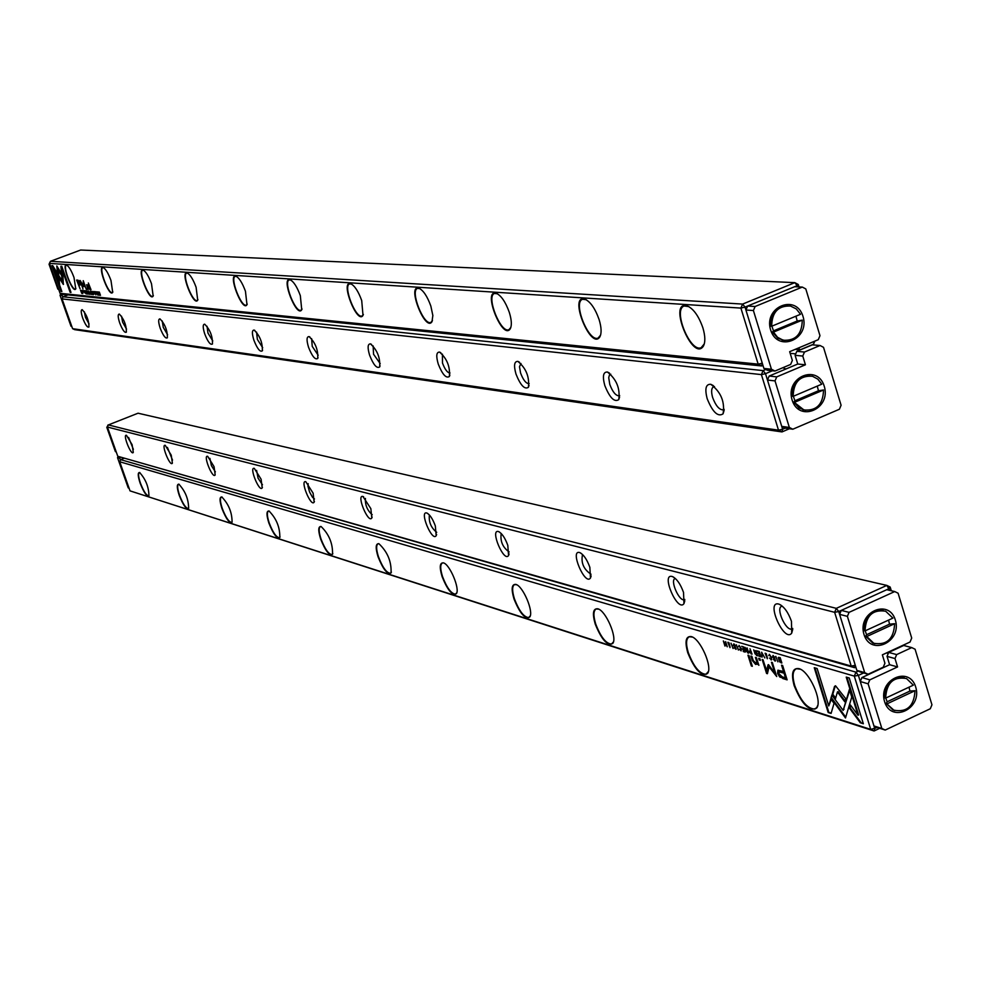 <?xml version="1.0" encoding="UTF-8"?>
<svg xmlns="http://www.w3.org/2000/svg" width="981" height="981" viewBox="0 0 981 981"><rect width="100%" height="100%" fill="white"/><g stroke="black" fill="none" stroke-linecap="round" stroke-linejoin="round"><path stroke-width="1.47" d="M87.358 294.055L86.586 290.842L87.113 293.54L85.715 290.756L87.358 294.055M62.919 275.906L56.824 265.961L58.026 280.137L59.559 284.441L58.357 270.302L63.078 278.003L62.919 275.906M59.412 282.847L58.406 279.99L57.278 266.697M51.895 265.581L61.043 291.431L61.877 291.516L54.237 269.934L57.315 274.974L57.143 272.853L52.729 265.643L51.895 265.581M63.336 284.441L63.078 278.432L61.717 276.213L62.11 280.958L59.105 276.053L59.277 278.163L63.336 284.441M84.881 292.963L83.606 290.523L84.881 292.963M90.301 291.198L91.233 294.435L90.301 291.198M82.772 293.601L81.497 290.351L82.772 293.601M93.403 294.656L92.251 291.382L93.722 294.312M84.893 290.634L86.156 293.969L84.893 290.634M91.429 291.296L92.214 294.533L92.006 293.086L92.937 294.607L91.429 291.296M96.175 293.993L95.5 291.664L96.175 293.993M60.908 266.194L61.484 273.184L62.845 275.416L62.441 270.56L70.142 292.338L70.988 292.412L61.742 266.243L60.908 266.194M49.491 263.411L60.074 293.319L758.178 364.147L740.9 308.095L49.491 263.411L50.448 261.289L742.629 304.085L794.806 282.651L80.675 250.02L50.448 261.289M245.446 291.234L246.979 304.723C242.577 312.571 227.445 273.674 235.869 276.164C239.119 277.758 242.307 282.773 245.446 291.234M361.707 300.542L363.007 315.392C357.305 325.03 339.916 280.676 350.573 283.668C354.558 285.52 358.273 291.149 361.707 300.542M702.899 327.875C705.339 336.225 705.462 342.369 703.267 346.318C692.635 362.112 667.791 300.946 686.761 305.692C693.26 308.39 698.644 315.784 702.899 327.875M509.311 312.363C511.653 320.014 511.959 325.508 510.243 328.831C502.615 340.971 482.161 289.493 496.092 293.196C501.095 295.404 505.497 301.792 509.311 312.363M196.102 287.274L197.721 300.186C193.809 307.323 179.609 270.695 187.163 272.976C190.13 274.459 193.11 279.229 196.102 287.274M599.109 319.561C601.5 327.544 601.733 333.356 599.796 336.974C590.832 350.744 568.404 294.815 584.566 298.997C590.243 301.425 595.087 308.279 599.109 319.561M74.004 277.5L75.77 288.892C72.95 294.398 60.945 263.276 66.573 265.091C68.878 266.317 71.355 270.449 74.004 277.5M430.843 306.084L432.854 315.502L431.983 321.694C425.423 332.473 406.625 284.809 418.752 288.132C423.203 290.155 427.238 296.127 430.843 306.084M151.503 283.705L153.171 296.066C149.688 302.589 136.298 267.997 143.128 270.094C145.838 271.479 148.621 276.017 151.503 283.705M110.976 280.456L112.705 292.326C109.578 298.298 96.911 265.532 103.103 267.482C105.592 268.782 108.217 273.11 110.976 280.456M300.321 295.624L301.743 309.763C296.752 318.433 280.578 276.985 290.02 279.708C293.601 281.424 297.035 286.722 300.321 295.624M78.051 280.186L76.653 280.063L80.062 288.77L78.713 284.944L80.246 284.993L80.123 282.638L78.051 280.186M95.893 294.901L94.593 291.602L95.893 294.901M80.528 290.266L81.84 293.478L80.528 290.266M83.912 286.734L83.606 282.454L86.279 289.272L83.262 280.689L83.36 285.532L79.964 280.419L82.98 288.966L80.871 282.209L83.912 286.734M94.998 293.957L93.698 291.48L94.998 293.957M88.462 291.014L89.246 294.239L88.866 292.779L89.97 294.312L88.462 291.014M97.524 291.835L98.799 295.22L97.524 291.835M97.757 295.085L96.457 291.774L97.757 295.085M88.131 294.128L86.99 290.879L88.462 293.785M99.645 295.269L98.799 292.485L100.467 295.355L99.314 292.044L100.136 294.729L98.492 291.97L99.755 295.232M90.718 289.763L88.339 282.982L91 289.653M83.042 292.718L82.379 290.413L82.907 292.743M87.064 289.42L86.696 288.402L87.383 289.297M87.076 286.329L88.204 289.53L87.726 285.422L90.044 289.702L87.579 284.797L87.15 285.655L86.512 284.809L87.419 286.207M762.96 365.423L761.685 365.962L62.134 294.3L60.074 293.319M797.59 286.844L797.222 285.643L798.289 284.502L799.025 286.918M814.242 341.376L813.519 344.208L800.251 349.776L798.264 348.071L814.169 341.4M795.26 349.334L800.251 349.776M798.289 284.502L794.806 282.651L797.222 285.643L745.02 307.102L762.286 363.203L758.178 364.147L761.685 365.962L762.286 363.203M67.002 265.275L66.303 265.262C62.563 266.256 72.153 291.099 75.463 289.015L75.905 288.561M103.569 267.69L102.76 267.654C98.676 268.769 108.695 294.717 112.337 292.473L112.864 291.933M143.655 270.327L142.686 270.278C138.211 271.516 148.732 298.69 152.742 296.274L153.367 295.624M187.763 273.233L186.635 273.172C181.693 274.545 192.754 303.055 197.206 300.456L197.941 299.671M236.556 276.458L235.207 276.372C229.738 277.905 241.4 307.887 246.366 305.066L247.237 304.122M290.817 280.051L289.211 279.928C283.117 281.657 295.453 313.27 301.02 310.192L302.062 309.04M351.517 284.073L349.567 283.901C342.737 285.851 355.845 319.303 362.124 315.931L363.399 314.496M419.88 288.61L417.501 288.389C409.788 290.597 423.78 326.084 430.904 322.381L432.474 320.591M497.453 293.785L494.522 293.466C485.742 295.992 500.764 333.798 508.918 329.69L510.856 327.433M586.258 299.72L582.591 299.279C572.487 302.173 588.71 342.627 598.128 338.053L600.58 335.134M688.907 306.612L684.235 305.998C672.512 309.346 690.17 352.829 701.17 347.691L704.297 343.877M813.519 344.208L814.843 341.13M742.629 304.085L740.9 308.095L745.02 307.102L742.629 304.085M62.772 274.521L61.864 273.049L61.3 266.219M70.926 292.228L62.441 270.56M78.811 284.919L78.468 283.963M77.45 281.069L77.107 280.112M80.393 284.907L78.713 284.944M80.234 282.982L79.915 283.901M77.364 281.106L78.357 283.95L79.792 284.012L79.706 282.687L77.364 281.106L79.706 281.645M81.926 293.331L80.7 290.621L81.656 293.111M83.888 286.305L83.422 281.155M81.018 282.148L80.65 281.093M85.936 293.601L84.967 290.989L85.936 293.601M89.148 292.681L88.388 291.406L89.222 292.313M63.532 284.196L59.559 276.789M62.11 280.958L62.171 276.961M61.803 291.332L52.336 265.618M57.241 274.091L54.237 269.934M63.005 277.132L58.357 270.302M98.578 294.852L97.597 292.203L98.578 294.852M795.726 353.859L790.183 353.344M62.061 298.911L72.594 328.684L778.509 430.156L761.403 374.607L62.061 298.911L63.017 296.789L763.108 370.61L765.854 369.457M82.723 318.163C80.92 312.608 80.749 309.763 82.208 309.653C86.622 314.509 88.879 320.296 88.964 326.992C87.468 327.862 85.384 324.919 82.723 318.163M369.604 355.196C367.372 347.617 367.667 343.853 370.475 343.877C377.293 350.107 380.346 357.795 379.659 366.955C376.802 368.795 373.454 364.871 369.604 355.196M119.694 322.933C117.83 317.121 117.708 314.165 119.326 314.055C124.023 319.107 126.377 325.128 126.377 332.154C124.734 333.123 122.515 330.045 119.694 322.933M515.994 374.092C513.603 365.484 514.228 361.253 517.907 361.4C526.098 368.267 529.593 376.9 528.391 387.311C524.639 389.751 520.506 385.349 515.994 374.092M253.92 340.26C251.847 333.503 251.921 330.106 254.128 330.07C259.928 335.76 262.65 342.688 262.307 350.855C260.063 352.265 257.267 348.733 253.92 340.26M308.561 347.323C306.403 340.174 306.575 336.593 309.064 336.593C315.342 342.528 318.224 349.825 317.721 358.47C315.195 360.064 312.142 356.348 308.561 347.323M160.185 328.169C158.26 322.062 158.186 318.972 159.977 318.886C164.992 324.122 167.457 330.425 167.371 337.795C165.556 338.886 163.165 335.686 160.185 328.169M204.722 333.908C202.724 327.495 202.711 324.257 204.698 324.196C210.081 329.653 212.669 336.25 212.46 344C210.449 345.238 207.874 341.879 204.722 333.908M707.203 398.776C704.628 388.795 705.83 383.976 710.808 384.307C720.925 391.995 725.02 401.842 723.071 413.835C717.933 417.207 712.647 412.192 707.203 398.776M438.249 364.061C435.932 355.993 436.373 352.007 439.574 352.093C447.017 358.617 450.279 366.759 449.359 376.508C446.11 378.617 442.406 374.472 438.249 364.061M604.811 385.558C602.322 376.312 603.192 371.799 607.447 372.032C616.522 379.291 620.286 388.488 618.753 399.635C614.388 402.492 609.741 397.808 604.811 385.558M68.008 294.901L63.017 296.789M782.936 367.679L785.683 369.114M772.39 370.769L765.511 373.675L782.617 429.261L785.217 428.145L781.734 426.379L789.337 427.446L775.027 380.898L767.473 380.064L781.734 426.379M789.411 428.746L781.992 431.922L74.654 329.653L72.594 328.684M786.296 368.856L784.923 368.709M84.378 311.848L85.482 317.427L89.063 323.963M121.546 316.201L122.613 322.173L126.549 329.125M162.245 320.983L163.263 327.36L167.604 334.754M207.04 326.256L207.972 333.074L212.767 340.934M256.568 332.105L257.365 339.389L262.7 347.728M311.615 338.617L312.24 346.391L318.187 355.257M373.148 345.913L373.54 354.227L380.211 363.632M442.419 354.129L442.48 363.031C444.92 369.506 447.434 372.829 450.021 373.013M520.96 363.473L519.476 366.686L520.568 373.013C523.265 380.113 526.086 383.657 529.041 383.632L529.176 383.571M610.771 374.178L609.385 375.183L608.723 377.685L609.777 384.405C612.684 392.069 615.835 395.883 619.232 395.809L619.685 395.576M714.475 386.575L713.69 386.71C711.348 388.022 711.004 391.64 712.647 397.55C715.787 405.864 719.343 409.972 723.316 409.862L724.186 409.31M763.108 370.61L761.403 374.607L765.511 373.675L763.108 370.61M778.509 430.156L781.992 431.922L782.617 429.261L778.509 430.156M889.828 590.415L886.824 585.399L138.063 413.209L108.364 424.92L836.315 608.343L886.824 585.399L890.184 587.055L891.312 590.758M891.937 650.403L904.776 644.456M855.837 667.117L854.598 667.693L851.214 666.074L834.647 612.316L107.419 427.042L117.781 456.288L851.214 666.074L855.297 665.351L838.73 611.543L889.264 588.563L890.184 587.055M791.471 621.341L791.716 633.088C784.334 643.548 765.119 600.164 778.877 604.088C783.991 606.43 788.184 612.181 791.471 621.341M313.123 493.185L314.141 502.162C310.989 507.545 299.646 479.721 305.79 481.696L313.123 493.185M683.524 592.426L683.978 603.609C677.712 612.818 660.483 573.076 672.218 576.497C676.669 578.582 680.434 583.891 683.524 592.426M214.054 466.649L215.17 474.939C212.669 479.439 202.687 454.657 207.665 456.3L214.054 466.649M435.331 525.926L436.189 535.687C432.143 542.248 418.997 510.598 426.772 512.989C429.862 514.547 432.719 518.851 435.331 525.926M370.855 508.661L371.799 518.005C368.243 523.928 356.066 494.314 362.945 496.484L370.855 508.661M589.851 567.325L590.476 578.005C585.105 586.172 569.495 549.532 579.624 552.536C583.536 554.412 586.945 559.342 589.851 567.325M507.802 545.35L508.55 555.54C503.903 562.836 489.642 528.869 498.471 531.543C501.929 533.247 505.043 537.846 507.802 545.35M132.116 444.7L133.293 452.4C131.27 456.226 122.355 433.884 126.463 435.294L132.116 444.7M261.118 479.255L262.197 487.876C259.401 492.793 248.782 466.576 254.3 468.366L261.118 479.255M171.234 455.172L172.386 463.167C170.142 467.299 160.712 443.804 165.237 445.325L171.234 455.172M855.297 665.351L854.598 667.693L117.781 456.288M782.311 606.16L781.808 606.258C775.333 607.68 785.842 631.421 791.875 628.968L792.746 628.441M675.369 578.496L675.21 578.545C669.618 579.796 679.208 601.893 684.382 599.685L684.836 599.452M582.542 554.498C580.801 562.763 583.634 569.336 591.053 574.253L591.053 574.253M501.217 533.492C500.077 541.267 502.726 547.435 509.164 551.972M429.371 514.939C428.648 522.064 431.088 527.852 436.704 532.303M365.435 498.434C365.03 504.982 367.299 510.427 372.228 514.743M308.181 483.67L307.973 486.318L309.591 492.045L312.473 497.257L314.484 498.986M256.605 470.377L258.064 478.176L262.467 484.773M209.909 458.36L211.393 465.619L215.366 471.873M167.432 447.434L172.521 460.114M128.621 437.465L133.367 449.347M834.647 612.316L838.73 611.543L836.315 608.343L834.647 612.316M107.419 427.042L108.364 424.92M761.624 652.193L762.139 657.147L762.102 653.076L764.824 657.944L761.624 652.193M830.919 698.165L845.499 717.969L851.766 697.062L849.411 689.447L843.157 710.428L831.876 695.112L830.919 698.165L832.244 695.615M845.745 717.172L842.851 713.236L842.238 713.543L842.851 713.236L831.545 697.871M863.354 723.757L849.227 677.969L846.223 677.086L857.995 715.235L850.453 705.02L849.497 708.147L860.3 722.776L863.354 723.757M835.591 685.854L834.512 686.442L832.17 694.511L835.407 698.913L837.455 691.912L844.727 701.734L845.671 698.595L835.591 685.854M768.712 655.578L769.57 655.001L771.091 657.393L771.14 659.33L769.509 658.067L771.483 659.894L771.532 657.503L769.374 654.388L769.116 655.394M750.992 653.837L752.047 654.155L749.987 648.772L750.71 651.077L749.668 650.894L749.545 652.095L751.078 653.321M775.787 656.35L777.884 661.832L775.787 656.35M743.573 646.884L741.661 646.332L743.365 647.399L743.929 649.177L742.519 648.76L742.715 649.385L744.125 649.79L744.628 651.384L743.157 650.955L743.353 651.568L745.217 652.12L743.573 646.884M767.301 658.754L765.106 653.248L767.35 658.202M747.657 652.843L748.724 653.162L747.068 647.914L747.412 650.17L744.935 647.288L746.222 651.176L747.62 652.242M735.051 645.768L733.849 643.953L733.224 645.204L735.762 648.098L735.37 648.748L734.107 647.73L735.983 649.336L735.517 647.031L733.616 645.265L734.058 644.566L735.394 645.621M831.079 713.432L834.046 703.316L830.809 698.913L828.761 705.952L817.148 668.539L814.255 667.693L828.172 712.5L831.079 713.432M879.736 728.307L874.083 730.98L870.723 729.398L854.304 676.117L119.719 461.757L130.019 490.868L870.723 729.398L877.308 727.534L873.948 725.952L881.845 728.478L868.124 683.831L860.276 681.525L873.948 725.952M442.124 576.693C439.292 567.202 439.721 562.591 443.375 562.861C449.715 564.112 460.187 589.017 456.361 593.726C452.29 595.835 447.544 590.157 442.124 576.693M320.664 539.096C318.028 530.562 318.151 526.356 321.057 526.478C329.052 534.265 332.878 543.548 332.534 554.314C329.334 555.945 325.373 550.868 320.664 539.096M140.148 483.216C137.831 476.104 137.634 472.535 139.572 472.486C145.642 479.12 148.756 486.883 148.94 495.761C146.807 496.766 143.876 492.585 140.148 483.216M221.951 508.538C219.486 500.788 219.425 496.913 221.767 496.938C228.683 504.099 232.117 512.56 232.08 522.297C229.493 523.572 226.108 518.986 221.951 508.538M513.983 598.937C511.064 588.894 511.677 584.051 515.834 584.406C522.898 585.853 533.995 611.862 529.74 617.049C525.105 619.465 519.844 613.432 513.983 598.937M179.216 495.307C176.825 487.9 176.69 484.185 178.824 484.16C185.286 491.052 188.56 499.145 188.634 508.44C186.292 509.568 183.153 505.19 179.216 495.307M794.156 685.658C790.944 673.457 792.513 667.779 798.877 668.601C809.117 670.894 822.691 700.912 816.695 708.024C809.399 711.826 801.882 704.37 794.156 685.658M268.88 523.069C266.329 514.939 266.354 510.905 268.966 510.978C276.372 518.446 280.002 527.288 279.818 537.514C276.949 538.949 273.307 534.142 268.88 523.069M595.222 624.075C592.193 613.407 593.051 608.318 597.797 608.796C605.743 610.464 617.527 637.675 612.794 643.413C607.447 646.209 601.598 639.771 595.222 624.075M687.755 652.721C684.64 641.341 685.805 635.97 691.274 636.595C700.262 638.545 712.868 667.092 707.559 673.469C701.341 676.706 694.744 669.802 687.755 652.721M378.077 556.865C375.355 547.889 375.613 543.486 378.862 543.67C387.507 551.825 391.578 561.586 391.051 572.941C387.446 574.792 383.13 569.434 378.077 556.865M782.691 678.496L787.13 679.858L782.642 665.51L781.55 665.179L783.525 671.495L777.896 670.207L777.602 673.444L779.711 676.988L783.304 678.214L780.312 676.718L778.203 673.162L778.092 670.17M736.351 644.762L738.386 650.096L736.351 644.762M780.962 662.739L781.857 663.009L780.177 657.65L778.203 657.638L779.699 661.954L780.901 662.187M768.062 664.799L766.504 670.796L763.034 659.759L762.188 659.502L766.566 673.432L767.412 673.702L769.079 666.872L776.731 676.559L772.329 662.531L771.471 662.273L774.953 673.395L768.491 664.615M738.485 646.663L739.294 646.099L740.778 648.429L740.839 650.342L739.257 649.115L741.17 650.894L741.195 648.539L739.11 645.498L738.877 646.491M756.474 655.467L757.553 655.786L755.897 650.513L755.713 652.623L753.727 649.876L755.027 653.787L756.425 654.854M729.987 647.668L727.853 642.297L730.036 647.129M731.017 643.193L733.052 648.515L731.017 643.193M759.257 651.494L757.32 650.93L757.516 651.556L759.049 652.009L759.613 653.812L758.178 653.383L760.312 656.044L758.816 655.602L759.012 656.228L760.925 656.792L759.257 651.494M725.646 641.623L726.663 645.903L723.34 640.936L724.971 646.111L723.99 642.003L727.277 646.798L725.646 641.623M748.92 655.443L747.939 655.149L751.36 665.989L752.341 666.295L748.92 655.443M774.414 657.368L773.151 655.504L772.476 656.78L775.125 659.759L774.696 660.434L773.384 659.367L775.358 661.035L774.88 658.668L772.893 656.841L773.359 656.13L774.757 657.209M759.87 658.705L758.718 658.361L759.233 660.017L760.398 660.36L759.87 658.705M758.043 662.825L756.412 657.675L755.407 657.368L756.731 661.574L756.376 663.585L755.566 663.536L753.236 660.581L751.887 656.326L750.906 656.031L752.317 660.52L755.652 664.468L757.43 663.671L758.889 665.302L758.043 662.825M123.851 458.372L120.663 459.648L855.972 672.157L858.301 671.078M899.908 647.239L899.185 647.043M888.259 653.481L886.383 652.966M863.611 672.966L858.387 675.394L874.807 728.724L874.083 730.98L130.019 490.868M800.324 669.201L796.474 668.711C792.636 670.526 792.059 676.142 794.745 685.56C800.594 700.802 807.253 708.638 814.721 709.079L816.83 707.485L817.737 705.413M692.463 637.086L689.385 636.73C686.05 638.41 685.682 643.708 688.294 652.623C693.677 666.663 699.576 673.886 705.964 674.303L708.38 671.47M598.778 609.201L596.289 608.931C593.37 610.513 593.174 615.528 595.7 623.99C600.703 636.988 605.964 643.683 611.506 644.076L613.456 641.856M516.656 584.762L514.62 584.566C512.045 586.037 511.984 590.795 514.436 598.851C519.096 610.942 523.842 617.184 528.698 617.576L530.28 615.798M443.375 562.861L442.406 563.008C440.113 564.394 440.15 568.919 442.541 576.607C446.895 587.913 451.223 593.763 455.503 594.143L456.79 592.72M378.862 543.67L378.077 543.817C376.03 545.117 376.164 549.446 378.47 556.779C382.565 567.41 386.526 572.904 390.328 573.272L391.407 572.119M321.057 526.478L320.419 526.625C318.58 527.852 318.776 531.984 321.032 539.01C324.895 549.017 328.537 554.204 331.946 554.572L332.829 553.615M269.444 511.187L268.438 511.126C266.783 512.29 267.04 516.239 269.223 522.983C272.89 532.45 276.25 537.355 279.327 537.711L280.076 536.926M222.196 497.122L221.35 497.085C219.842 498.189 220.161 501.978 222.282 508.465C225.753 517.428 228.88 522.088 231.663 522.444L232.08 522.297M179.216 484.332L178.481 484.307C177.12 485.35 177.463 489.004 179.535 495.246C182.834 503.756 185.752 508.195 188.291 508.538L188.634 508.44M139.927 472.646L139.302 472.621C138.051 473.627 138.431 477.134 140.442 483.143C143.594 491.26 146.328 495.491 148.646 495.834L148.94 495.761M858.387 675.394L855.972 672.157L854.304 676.117L858.387 675.394M119.719 461.757L120.663 459.648M831.214 712.979L828.172 712.5M828.761 705.952L831.201 699.441M828.786 712.206L815.027 667.914M734.487 644.272L733.714 643.916M736.24 649.079L735.578 648.784M786.97 679.343L783.304 678.214M783.525 671.495L784.126 671.225L782.311 665.412M779.392 671.862L784.653 672.868L786.124 677.577L785.511 677.859L784.04 673.15L779.086 671.899L778.951 673.726L782.274 676.865L785.511 677.859M784.653 672.868L784.04 673.15M747.142 650.575L747.865 650.44M747.019 650.636L746.627 651.237L748.111 652.377L747.019 650.636L747.62 650.366M778.779 658.018L778.84 657.27M780.287 658.006L779.27 657.957L780.214 657.785M779.883 657.687L778.914 657.944L778.877 659.624L781.244 662.298L779.956 658.165M766.504 670.796L768.613 664.726M767.522 673.273L762.948 659.735M776.572 676.044L769.68 666.602L769.079 666.872M774.953 673.395L775.554 673.113L772.231 662.506M739 646.111L739 645.473M765.327 653.971L765.413 653.236M765.781 653.886L767.424 658.19L766.271 653.665M743.61 647.019L742.421 646.553M744.371 649.422L743.267 648.981M745.07 651.629L743.905 651.176M755.959 653.187L756.694 653.039M755.836 653.236L755.431 653.849L756.94 655.001L755.836 653.236L756.437 652.966M751.238 651.592L750.024 650.894M750.477 651.494L751.164 651.359M750.612 651.261L749.962 652.218L751.458 653.432L750.919 651.727M769.239 655.026L769.251 654.364M835.653 698.104L832.783 694.229L835.309 685.793M835.138 686.148L834.512 686.442M832.783 694.229L832.17 694.511M844.972 700.925L838.081 691.63L837.455 691.912M863.182 723.205L860.3 722.776M857.995 715.235L858.62 714.941L847.008 677.319M860.926 722.482L850.122 707.865L850.834 705.535M850.122 707.865L849.497 708.147M843.157 710.428L849.693 690.33M728.086 642.972L728.16 642.285M728.491 642.923L730.085 647.117L728.969 642.702M759.306 651.629L758.068 651.151M760.067 654.057L758.938 653.616M760.765 656.289L759.576 655.823M752.182 665.792L748.699 655.369M772.991 656.13L772.991 655.467M775.628 660.765L774.916 660.458M760.238 659.857L759.466 658.582M756.719 663.352L757.32 661.292L756.167 657.601M757.124 664.333L752.918 660.238L751.654 656.252M758.705 664.799L757.43 663.671M49.798 264.294L49.05 264.245L57.842 289.088L58.602 289.162M49.05 264.245L50.006 262.123M58.725 289.505L57.842 289.088M71.871 326.612L70.988 326.195L71.76 326.305M62.674 294.361L62.159 295.502L60.037 295.281L70.988 326.195M60.037 295.281L60.785 293.65M62.784 297.292L62.159 295.502M107.579 427.495L106.782 427.299L115.39 451.591L116.199 451.824M106.782 427.299L108.192 425.3M108.364 424.945L107.738 425.19M116.261 451.996L115.39 451.591M129.1 488.28L128.241 487.888L129.063 488.158M120.209 457.33L119.78 458.299L117.536 457.661L128.241 487.888M117.536 457.661L118.088 456.435M120.43 460.15L119.78 458.299M884.592 701.685C877.725 679.784 909.277 665.106 915.727 687.08C922.557 708.822 891.189 723.671 884.592 701.685M881.845 728.478L885.218 730.06L877.308 727.534M860.276 681.525L861.943 677.564L889.595 664.713L887.045 656.375L888.7 652.426L896.671 654.585L911.741 647.595L915.089 649.226L931.95 704.799L930.295 708.748L885.218 730.06M896.671 654.585L895.003 658.558L887.045 656.375M861.943 677.564L869.804 679.858L897.566 666.933L895.003 658.558M869.804 679.858L868.124 683.831M889.595 664.713L897.566 666.933M911.741 647.595L903.709 645.473L888.7 652.426M885.757 698.08L887.155 701.771L886.235 703.365L893.887 710.17C907.057 712.598 914.096 706.112 915.015 690.71L909.927 691.078L909.007 687.178M886.235 703.365L892.771 709.827L894.942 710.6M887.339 703.708L915.015 690.71M885.635 698.129L913.323 685.155L906.542 678.558C893.47 676.314 886.505 682.85 885.635 698.129L884.519 697.798C885.132 683.23 891.729 676.571 904.335 677.822M887.155 701.771L909.927 691.078M895.359 620.066C902.25 642.015 870.65 656.657 863.991 634.474C857.051 612.365 888.835 597.895 895.359 620.066M894.733 591.555L886.75 589.704L841.281 610.39L849.068 612.365L894.733 591.555L898.106 593.223L911.705 638.067L910.049 642.015L882.36 654.842L884.923 663.23L883.256 667.203L868.087 674.254L860.227 671.997L856.842 670.379L864.69 672.635L847.388 616.35L839.601 614.364L856.842 670.379M849.068 612.365L847.388 616.35M864.69 672.635L868.087 674.254M839.601 614.364L841.281 610.39M883.329 610.513C870.87 609.606 864.408 616.313 863.93 630.611L865.034 630.893C865.794 615.81 872.661 609.25 885.647 611.212L892.918 618.104L865.034 630.893M894.623 623.708L866.763 636.522L873.777 643.278C886.873 645.449 893.826 638.925 894.623 623.708L889.546 624.161L866.615 634.707L865.659 636.228L866.763 636.522M865.659 636.228L872.673 642.984L874.966 643.72M865.168 630.844L866.615 634.707M889.546 624.161L888.565 620.102M803.022 316.446C810.208 339.352 777.565 353.037 770.612 329.91C763.39 306.845 796.229 293.344 803.022 316.446M802.311 287.077L794.635 286.71L747.645 306.023L755.125 306.501L802.311 287.077L805.806 288.941L819.981 335.686L818.277 339.684L789.668 351.676L792.354 360.432L790.637 364.442L774.953 371.039L767.4 370.254L763.892 368.439L771.434 369.224L753.396 310.523L745.916 310.033L763.892 368.439M755.125 306.501L753.396 310.523M771.434 369.224L774.953 371.039M745.916 310.033L747.645 306.023M787.657 305.68C776.241 306.415 770.563 313.233 770.612 326.158L771.679 326.244C771.912 312.252 778.191 305.52 790.527 306.047L796.314 308.954L800.496 314.288L771.679 326.244M802.274 320.137L773.482 332.105L777.553 337.305L783.132 340.223C795.616 340.971 801.992 334.263 802.274 320.137L797.21 321.008L773.506 330.855L772.415 332.019L773.482 332.105M772.415 332.019L777.958 338.322L784.91 340.566M771.875 326.158L773.506 330.855M797.21 321.008L795.934 316.176M792.096 399.99C784.947 377.145 817.541 363.411 824.273 386.306C831.385 408.991 798.988 422.909 792.096 399.99M789.337 427.446L792.82 429.224L785.217 428.145M767.473 380.064L769.19 376.054L797.749 364.025L795.101 355.33L796.805 351.345L804.481 352.044L820.042 345.508L823.513 347.323L841.085 405.251L839.393 409.249L792.82 429.224M804.481 352.044L802.765 356.054L795.101 355.33M769.19 376.054L776.744 376.876L805.426 364.785L802.765 356.054M776.744 376.876L775.027 380.898M797.749 364.025L805.426 364.785M820.042 345.508L812.305 344.846L796.805 351.345M793.347 396.263L794.929 400.775L793.874 402.026L803.93 409.96C816.584 411.051 823.12 404.393 823.525 389.984L818.461 390.757L817.259 386.109M793.874 402.026L799.025 407.998L805.56 410.352M794.941 402.161L823.525 389.984M793.163 396.349L821.759 384.184L817.86 379.144L812.489 376.263C799.956 375.38 793.519 382.075 793.163 396.349L792.084 396.214C792.158 382.946 798.031 376.14 809.742 375.797M794.929 400.775L818.461 390.757M878.338 669.496L878.951 669.667M778.816 657.368L778.203 657.638M771.667 659.6L771.054 659.882M844.04 709.3L843.415 709.594M775.456 660.728L774.843 660.998M371.505 344.392L370.475 343.877M380.064 365.839L379.659 366.955M519.476 362.197L517.907 361.4M529.041 385.374L528.391 387.311M254.839 330.413L254.128 330.07M262.577 350.168L262.307 350.855M309.922 337.01L309.064 336.593M318.04 357.599L317.721 358.47M713.359 385.643L710.808 384.307M724.125 410.303L723.071 413.835M440.837 352.731L439.574 352.093M449.874 375.036L449.359 376.508M609.434 373.05L607.447 372.032M619.575 397.035L618.753 399.635M780.827 605.044L778.877 604.088M792.734 629.336L791.716 633.088M314.423 501.389L314.141 502.162M673.763 577.233L672.218 576.497M684.799 600.813L683.978 603.609M427.593 513.382L426.772 512.989M436.619 534.437L436.189 535.687M363.632 496.803L362.945 496.484M372.155 517.024L371.799 518.005M580.85 553.125L579.624 552.536M591.138 575.896L590.476 578.005M499.464 532.021L498.471 531.543M509.09 553.922L508.55 555.54M262.43 487.263L262.197 487.876M814.721 709.079L815.714 708.625M705.964 674.303L706.676 673.984M892.771 709.827L893.887 710.17M872.673 642.984L873.777 643.278M782.065 340.137L783.132 340.223M802.85 409.825L803.93 409.96"/></g></svg>
